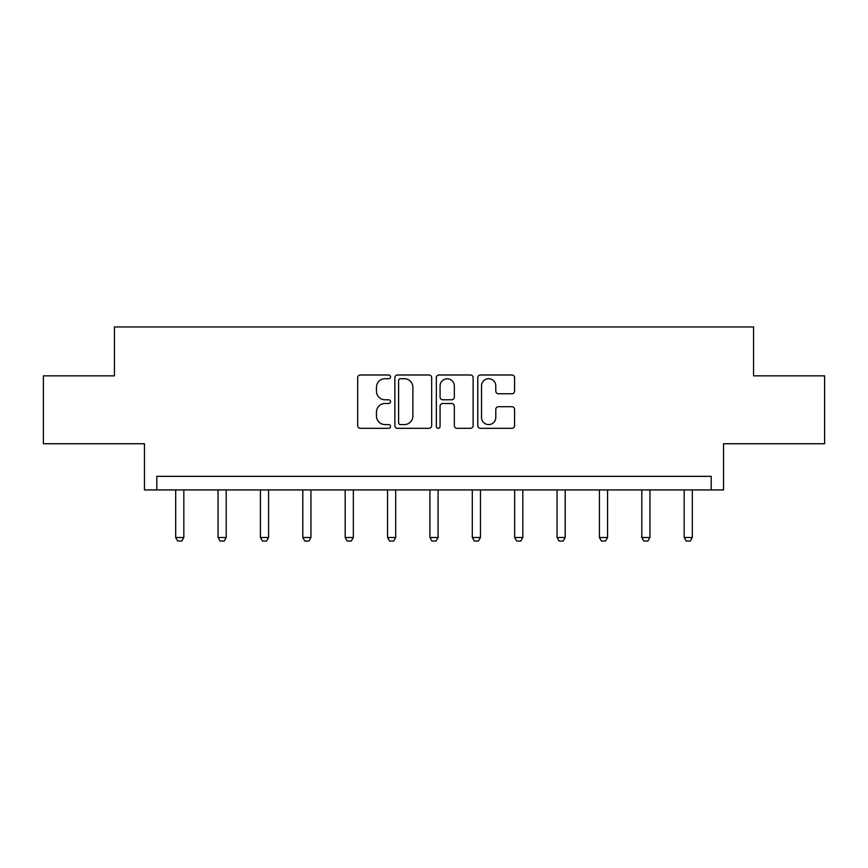 <?xml version="1.0" encoding="UTF-8"?>
<svg xmlns="http://www.w3.org/2000/svg" width="868" height="868" viewBox="0 0 868 868"><rect width="100%" height="100%" fill="white"/><g stroke="black" fill="none" stroke-linecap="round" stroke-linejoin="round"><path stroke-width="1.3" d="M390.546 376.853A1.866 1.866 0 0 0 388.68 374.987L360.35 374.987A2.669 2.669 0 0 0 357.681 377.656L357.681 425.645A2.669 2.669 0 0 0 360.35 428.315L388.68 428.315A1.866 1.866 0 0 0 390.546 426.448A1.866 1.866 0 0 0 388.68 424.582L385.012 424.582A8.528 8.528 0 0 1 376.473 416.043L376.473 412.05A8.528 8.528 0 0 1 385.012 403.511L388.68 403.511A1.866 1.866 0 0 0 390.546 401.645A1.866 1.866 0 0 0 388.68 399.779L385.012 399.779A8.528 8.528 0 0 1 376.473 391.251L376.473 387.247A8.528 8.528 0 0 1 385.012 378.719L388.68 378.719A1.866 1.866 0 0 0 390.546 376.853M43.4 375.844L43.4 443.754L144.446 443.754L144.446 489.932L723.554 489.932L723.554 443.754L824.6 443.754L824.6 375.844L753.565 375.844L753.565 326.954L114.435 326.954L114.435 375.844L43.4 375.844M511.925 393.779A2.669 2.669 0 0 0 514.583 391.121L514.583 377.656A2.669 2.669 0 0 0 511.925 374.987L480.46 374.987A2.669 2.669 0 0 0 477.791 377.656L477.791 425.645A2.669 2.669 0 0 0 480.46 428.315L511.925 428.315A2.669 2.669 0 0 0 514.583 425.645L514.583 409.381A2.669 2.669 0 0 0 511.925 406.712L498.46 406.712A2.669 2.669 0 0 0 495.791 409.381L495.791 417.443A7.128 7.128 0 0 1 488.662 424.582A7.128 7.128 0 0 1 481.523 417.443L481.523 385.848A7.128 7.128 0 0 1 488.662 378.719A7.128 7.128 0 0 1 495.791 385.848L495.791 391.121A2.669 2.669 0 0 0 498.46 393.779L511.925 393.779M711.196 489.932L711.196 476.348L156.804 476.348L156.804 489.932M431.667 377.656A2.669 2.669 0 0 0 428.998 374.987L397.544 374.987A2.669 2.669 0 0 0 394.875 377.656L394.875 425.645A2.669 2.669 0 0 0 397.544 428.315L428.998 428.315A2.669 2.669 0 0 0 431.667 425.645L431.667 377.656M439.002 374.987L470.456 374.987A2.669 2.669 0 0 1 473.125 377.656L473.125 425.645A2.669 2.669 0 0 1 470.456 428.315L456.991 428.315A2.669 2.669 0 0 1 454.333 425.645L454.333 406.181A2.669 2.669 0 0 0 451.664 403.511L442.734 403.511A2.669 2.669 0 0 0 440.065 406.181L440.065 426.448A1.866 1.866 0 0 1 438.199 428.315A1.866 1.866 0 0 1 436.333 426.448L436.333 377.656A2.669 2.669 0 0 1 439.002 374.987M400.474 378.719A1.866 1.866 0 0 0 398.607 380.585L398.607 422.716A1.866 1.866 0 0 0 400.474 424.582L404.336 424.582A8.528 8.528 0 0 0 412.875 416.043L412.875 387.247A8.528 8.528 0 0 0 404.336 378.719L400.474 378.719M454.333 385.989A7.128 7.128 0 0 0 447.194 378.849A7.128 7.128 0 0 0 440.065 385.989L440.065 397.121A2.669 2.669 0 0 0 442.734 399.779L451.664 399.779A2.669 2.669 0 0 0 454.333 397.121L454.333 385.989M175.683 489.932L175.683 537.52L183.832 537.52L183.832 489.932M183.832 537.52L181.792 541.046L177.723 541.046L175.683 537.52M218.052 489.932L218.052 537.52L226.201 537.52L226.201 489.932M226.201 537.52L224.172 541.046L220.092 541.046L218.052 537.52M260.433 489.932L260.433 537.52L268.581 537.52L268.581 489.932M268.581 537.52L266.541 541.046L262.472 541.046L260.433 537.52M302.802 489.932L302.802 537.52L310.95 537.52L310.95 489.932M310.95 537.52L308.91 541.046L304.842 541.046L302.802 537.52M345.182 489.932L345.182 537.52L353.33 537.52L353.33 489.932M353.33 537.52L351.29 541.046L347.211 541.046L345.182 537.52M387.551 489.932L387.551 537.52L395.7 537.52L395.7 489.932M395.7 537.52L393.66 541.046L389.591 541.046L387.551 537.52M429.92 489.932L429.92 537.52L438.08 537.52L438.08 489.932M438.08 537.52L436.04 541.046L431.96 541.046L429.92 537.52M472.3 489.932L472.3 537.52L480.449 537.52L480.449 489.932M480.449 537.52L478.409 541.046L474.34 541.046L472.3 537.52M514.67 489.932L514.67 537.52L522.818 537.52L522.818 489.932M522.818 537.52L520.789 541.046L516.71 541.046L514.67 537.52M557.05 489.932L557.05 537.52L565.198 537.52L565.198 489.932M565.198 537.52L563.158 541.046L559.09 541.046L557.05 537.52M599.419 489.932L599.419 537.52L607.567 537.52L607.567 489.932M607.567 537.52L605.528 541.046L601.459 541.046L599.419 537.52M641.799 489.932L641.799 537.52L649.948 537.52L649.948 489.932M649.948 537.52L647.908 541.046L643.828 541.046L641.799 537.52M684.168 489.932L684.168 537.52L692.317 537.52L692.317 489.932M692.317 537.52L690.277 541.046L686.208 541.046L684.168 537.52"/></g></svg>
